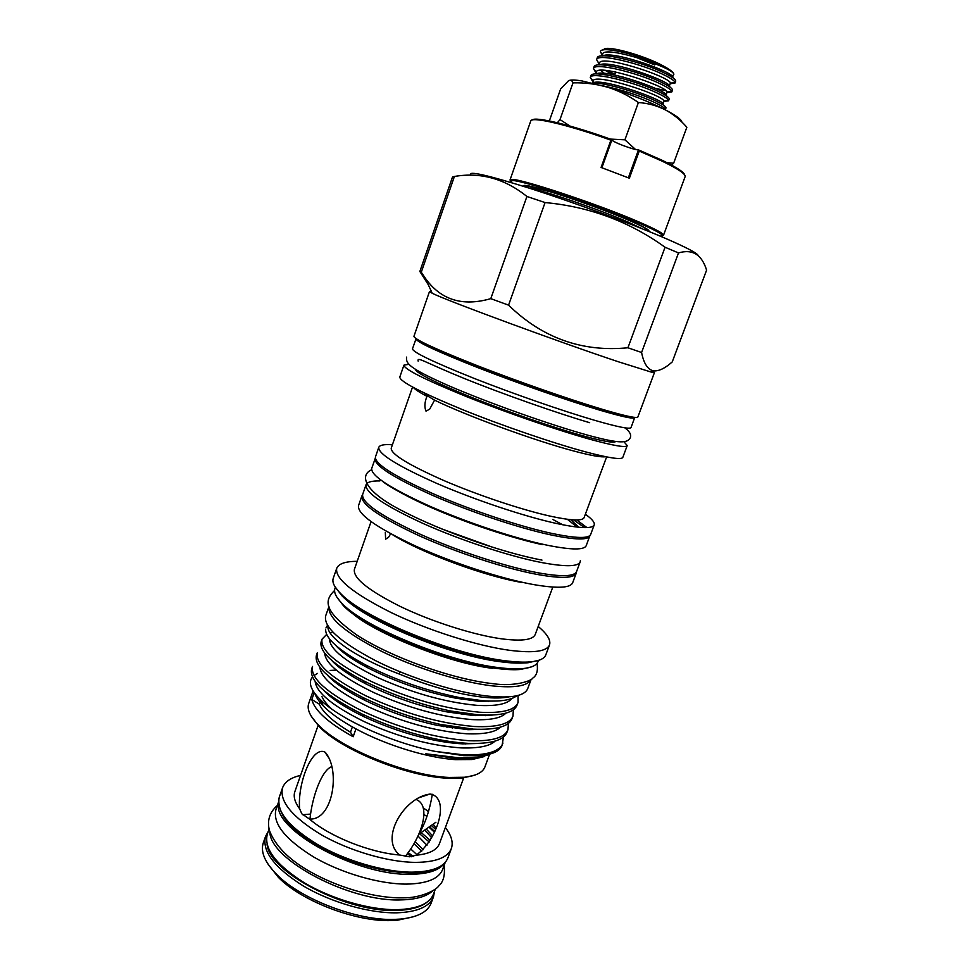 <?xml version="1.0" encoding="UTF-8"?>
<svg xmlns="http://www.w3.org/2000/svg" width="969" height="969" viewBox="0 0 969 969"><rect width="100%" height="100%" fill="white"/><g stroke="black" fill="none" stroke-linecap="round" stroke-linejoin="round"><path stroke-width="1.45" d="M416.076 338.653L412.467 348.864C412.939 352.292 433.518 362.14 474.229 378.431C513.304 393.826 563.037 411.11 594.76 420.352C617.98 427.05 630.068 429.449 631.037 427.547L634.756 417.373M415.955 338.835C416.537 341.948 437.225 351.565 478.032 367.699C517.192 382.985 566.974 400.342 598.648 409.826C621.819 416.682 633.859 419.286 634.743 417.603M580.37 560.651L580.165 561.899C578.118 566.72 565.302 566.95 541.756 562.577C509.633 556.388 460.687 540.314 423.078 523.478C384.003 505.394 364.986 492.506 366.016 484.803C367.13 482.053 371.733 480.757 379.836 480.939M580.165 561.899L576.579 571.553C574.435 576.579 561.572 576.991 537.989 572.788C505.83 566.792 456.908 550.804 419.395 533.858C380.417 515.641 361.498 502.536 362.636 494.529L366.016 484.803M375.306 458.216L371.708 468.415C370.861 475.609 390.047 488.122 429.279 505.988C467.034 522.63 516.041 538.837 548.091 545.39C571.589 550.029 584.295 550.113 586.221 545.644L589.964 535.494M375.112 458.64C374.361 465.52 393.656 477.814 432.986 495.534C470.825 512.08 519.868 528.359 551.87 535.13C575.332 539.927 587.989 540.205 589.842 535.942M531.145 679.342C527.79 686.004 514.914 688.184 492.506 685.895C461.583 682.406 415.834 668.186 381.035 651.059C344.916 632.454 327.546 617.616 328.939 606.546L325.657 615.884C323.355 627.064 340.252 642.12 376.36 661.076C411.171 678.494 457.453 692.883 488.715 696.202C511.753 698.395 524.75 695.863 527.717 688.62L531.169 679.317M539.248 660.155L528.008 662.76C521.637 663.268 513.679 662.917 504.134 661.694C453.007 655.94 364.223 619.53 341.924 595.753L334.923 586.584M336.727 568.294L333.239 578.323C331.882 582.26 334.45 587.432 340.955 593.864C363.557 617.919 453.843 654.935 505.733 660.81C515.435 662.057 523.502 662.433 529.958 661.912C539.067 661.1 544.348 658.75 545.813 654.85L549.52 644.906C546.795 651.507 533.495 653.3 509.609 650.308C477.075 645.899 428.286 630.444 391.319 612.65C352.982 593.379 334.777 578.602 336.727 568.294C338.605 563.704 345.424 561.366 357.198 561.305M531.448 666.89L520.486 669.47C514.394 669.991 506.835 669.688 497.812 668.574C449.047 663.305 364.986 628.796 343.438 605.734L336.631 596.759M335.359 587.275L334.947 588.437C333.59 592.362 336.11 597.498 342.493 603.857C364.332 627.209 449.87 662.324 499.398 667.702C508.568 668.84 516.235 669.143 522.412 668.634C531.375 667.798 536.584 665.449 538.049 661.561L538.473 660.41M487.71 755.045L473.938 758.715L457.235 758.812L425.839 753.797L457.55 757.976L470.462 757.758M344.589 669.967L342.566 669.882M315.131 681.304C316.427 692.726 332.948 706.244 364.719 721.869C398.525 737.106 430.708 745.791 461.244 747.911C478.577 748.431 489.866 746.154 495.111 741.067M338.956 666.115L337.769 666.139M323.476 690.122C331.107 698.383 344.479 707.188 363.593 716.539C384.523 726.326 405.793 733.715 427.402 738.693C440.132 741.588 451.917 743.308 462.734 743.853L478.965 743.453M351.953 657.188L349.494 657.006M319.903 667.205C320.824 678.227 337.248 691.563 369.165 707.2C403.249 722.523 435.675 731.365 466.44 733.763C484.112 734.441 495.474 732.225 500.513 727.101M345.618 653.045L344.068 653.033M327.449 675.139C334.366 682.806 346.66 691.115 364.332 700.054C388.109 711.549 412.503 720.003 437.503 725.418L467.93 729.693L485.651 729.282M324.7 653.082C325.233 663.692 341.524 676.834 373.61 692.484C407.985 707.879 440.665 716.903 471.649 719.567C489.684 720.427 501.094 718.271 505.903 713.111M331.483 660.168C337.806 667.35 349.215 675.223 365.701 683.799C391.888 696.772 418.983 706.135 447 711.912L473.151 715.497L492.288 715.086M329.533 638.922C329.593 649.085 345.739 662.009 377.971 677.682C412.661 693.174 445.619 702.392 476.881 705.335C495.946 706.401 507.586 704.112 511.789 698.479M335.686 645.33C341.512 652.064 352.135 659.514 367.517 667.689C395.8 681.97 425.318 692.157 456.072 698.249L478.383 701.253L498.078 700.975M479.413 756.426L483.204 755.372M475.5 715.619L474.071 714.516M465.677 743.962L464.987 743.175M443.959 726.702L440.471 724.642M475.04 775.043L462.697 777.974L447.521 778.192C406.871 776.629 340.337 749.558 318.801 726.169L311.158 716.043M489.539 754.451L484.912 766.939C482.804 772.487 475.985 775.927 464.466 777.247L449.022 777.453C407.658 775.842 339.804 748.238 317.905 724.473C309.862 716.115 306.81 709.126 308.711 703.506L313.108 690.945M552.79 587.081L535.251 634.429C532.889 640.024 521.419 641.454 500.84 638.728C473.114 634.792 431.992 621.686 400.766 606.703C368.305 590.46 352.849 577.996 354.4 569.324L371.054 521.661M576.458 571.843L576.228 573.188C574.084 578.263 561.184 578.699 537.553 574.508C505.309 568.549 456.29 552.524 418.693 535.53C379.642 517.252 360.698 504.074 361.861 496.007L362.551 494.832M576.228 573.188L572.667 582.744C570.45 588.026 557.49 588.643 533.822 584.622C501.542 578.856 452.547 562.916 415.035 545.813C376.081 527.402 357.234 514.006 358.506 505.648L361.861 496.007M585.349 514.248C591.998 518.948 594.954 522.509 594.215 524.907C592.459 528.941 579.837 528.456 556.363 523.454C524.338 516.429 475.149 500.016 437.128 483.567C397.593 465.956 378.14 453.892 378.77 447.351C379.739 445.025 384.281 444.165 392.397 444.783M594.215 524.907L590.654 534.476C588.813 538.716 576.143 538.413 552.633 533.58C520.571 526.761 471.418 510.433 433.47 493.875C394.032 476.13 374.688 463.836 375.415 456.993L378.77 447.351M606.63 456.92L584.101 517.616C582.502 521.189 571.08 520.668 549.847 516.065C521.116 509.646 477.342 494.989 443.439 480.358C408.155 464.696 390.737 453.976 391.222 448.175L412.552 387.043M623.903 441.682L627.222 445.558C626.095 447.884 613.656 445.776 589.903 439.26C557.381 430.2 506.46 412.649 466.586 396.66C425.076 379.727 404.194 369.237 403.928 365.156L408.954 364.296M627.222 445.558L622.813 457.38C621.589 459.972 609.077 458.107 585.276 451.796C552.693 443.015 501.821 425.561 462.056 409.439C420.667 392.324 399.918 381.544 399.785 377.086L403.928 365.156M652.755 371.381L654.45 372.544L651.265 372.096L618.464 361.8C559.246 342.13 444.88 299.93 432.222 293.244L429.485 291.56L431.532 291.742M654.45 372.544L637.881 416.961C637.008 418.644 624.739 415.967 601.083 408.93C568.694 399.204 517.688 381.411 477.547 365.773C435.735 349.264 414.538 339.453 413.933 336.328L429.485 291.56M641.587 352.498L678.506 252.933C692.411 248.791 701.774 254.532 706.595 270.133L672.244 361.909C665.267 368.172 659.102 371.175 653.736 370.921C647.837 369.795 643.791 363.666 641.587 352.498L627.924 347.774C582.199 352.28 542.422 338.072 508.568 305.15L490.786 298.646C462.443 306.822 440.544 299.893 425.1 277.885L421.285 272.216L419.856 271.453L428.237 284.644M678.506 252.933L665.049 247.24L627.924 347.774M698.201 255.695C697.825 253.406 686.536 247.47 664.334 237.889C630.601 223.415 574.157 202.557 531.375 188.822C486.983 174.856 466.84 170.326 470.946 175.256M421.285 272.216L454.4 176.455L452.535 176.915L419.856 271.453M454.4 176.455C480.648 172.01 504.825 178.684 526.918 196.477L490.786 298.646M508.568 305.15L545.062 202.557L526.918 196.477M545.062 202.557C589.455 206.663 629.45 221.55 665.049 247.24M484.125 756.607L471.951 759.539L455.563 759.648C427.523 757.928 385.88 745.137 355.962 728.894C341.682 721.166 330.841 713.559 323.428 706.062C318.971 701.508 316.124 697.329 314.889 693.55M425.839 753.797L459.185 757.843L477.802 757.092L492.3 753.361M503.48 736.888L502.087 745.403C500.004 750.89 493.124 754.282 481.448 755.578L463.594 755.638L435.081 751.375C390.398 742.436 338.46 718.465 319.746 699.061C310.528 689.625 308.118 682.249 312.527 676.956M313.992 675.526L317.444 673.419M330.15 670.427L336.267 670.136M459.415 712.603L462.419 714.456M325.984 627.876L327.486 625.332M518.052 695.439L518.052 702.392C515.242 710.144 502.402 713.426 479.558 712.227C445.062 709.005 408.87 698.697 370.994 681.316C336.291 663.874 319.988 649.824 322.047 639.165L326.686 634.392M330.175 633.023L331.713 632.6M322.047 639.165L321.163 641.696C318.898 651.519 332.973 664.528 363.363 680.71C391.549 694.676 420.691 704.778 450.779 711.016L478.589 714.88C501.433 716.03 514.285 712.712 517.119 704.911L518.052 702.392M474.301 726.508C439.769 723.54 403.613 713.305 365.846 695.803C331.265 678.191 315.082 663.862 317.287 652.827L316.403 655.347C313.968 666.066 329.254 680.02 362.261 697.196C387.854 709.562 414.078 718.671 440.931 724.521L473.332 729.136C496.237 730.081 509.149 726.532 512.08 718.489L513.013 715.982C510.094 723.976 497.194 727.489 474.301 726.508M469.069 740.728C434.487 738.039 398.368 727.876 360.71 710.241C326.262 692.472 310.201 677.864 312.539 666.442L311.655 668.961C309.063 680.71 325.79 695.694 361.837 713.923C384.366 724.461 407.222 732.419 430.43 737.784C444.032 740.897 456.593 742.751 468.112 743.356C491.041 744.095 504.025 740.316 507.053 732.019L507.986 729.524C504.97 737.772 491.998 741.515 469.069 740.728M513.316 709.72L513.013 715.982M508.398 723.322L507.986 729.524M488.57 701.592L487.867 701.035M502.959 743.029C499.859 751.532 486.826 755.493 463.86 754.912L435.081 751.375M485.287 715.679L484.657 715.158M461.535 699.206L458.822 697.644M509.016 696.844C502.62 698.225 493.96 698.346 483.034 697.208C457.719 694.24 429.691 686.476 398.949 673.915C355.235 657.588 326.068 636.367 328.007 626.192M325.645 629.269C325.281 638.305 338.46 650.114 365.192 664.722C394.468 679.717 425.851 690.655 459.367 697.523L482.61 700.72C499.738 701.895 511.135 700.236 516.804 695.754M400.233 671.892L398.949 673.915M355.962 728.894L353.164 736.755C328.261 722.874 314.477 710.447 311.812 699.497L314.222 692.629M605.54 456.702C601.483 457.465 590.884 455.563 573.769 451.009C534.936 440.786 466.38 415.701 434.56 400.136L429.691 409.148L426.009 411.147C424.289 407.137 424.604 402.196 426.954 396.321C419.601 392.457 415.132 389.55 413.521 387.576M426.954 396.321L424.337 394.347L425.633 394.807L434.56 400.136M521.976 582.502L521.516 582.417C484.524 576.131 421.987 553.02 392.917 534.961M390.737 533.604L388.533 537.335L385.614 539.164L385.311 532.369M278.406 802.465L275.959 809.478C272.471 823.432 285.128 839.324 313.932 857.153C341.754 873.299 379.86 884.273 406.81 884.103C426.954 883.655 438.884 878.786 442.615 869.472L445.183 862.507M278.491 804.125C273.415 830.106 357.161 875.855 410.408 874.292C427.462 874.111 438.678 870.586 444.068 863.73M269.079 829.125L267.323 834.127C263.641 848.662 276.104 864.966 304.714 883.038C332.379 899.389 370.412 910.23 397.435 909.661C417.639 908.91 429.667 903.677 433.543 893.975L435.384 888.997M269.879 831.935C269.576 859.479 349.979 902.163 401.021 899.898C416.173 899.559 426.82 896.47 432.973 890.656M413.92 916.626L397.447 920.235L391.718 920.55C356.265 922.1 301.504 901.17 278.394 877.369L268.013 864.094M265.554 836.392L263.326 842.751C260.334 851.763 264.816 862.362 276.771 874.522C300.753 899.208 357.779 920.986 394.565 919.399L400.512 919.072C417.482 917.316 427.692 912.011 431.132 903.156L433.47 896.846C429.546 906.693 417.385 912.011 396.987 912.81C369.673 913.44 331.228 902.502 303.285 885.945C274.372 867.655 261.8 851.133 265.554 836.392L268.268 831.426M300.56 775.394C290.857 777.622 284.862 781.741 282.56 787.785C279.217 801.375 292.19 817.073 321.454 834.866C349.736 851.012 388.315 862.228 415.483 862.386C435.759 862.204 447.714 857.589 451.348 848.541C453.431 842.436 451.433 835.423 445.377 827.526M399.809 855.033C379.182 839.299 403.698 797.56 429.679 794.108L430.805 794.12C450.391 798.613 437.431 839.929 416.113 855.227L409.596 856.802L399.809 855.033C369.831 852.635 329.484 836.501 309.45 819.023L301.843 813.827L299.663 808.861C297.229 784.648 311.594 745.767 324.857 752.053L325.596 752.671C340.676 770.791 332.755 820.731 309.45 819.023M318.232 725.103L294.879 791.576C293.195 796.457 294.782 802.223 299.663 808.861M302.8 814.735L310.177 814.105M424.725 830.045L431.665 837.749M494.057 547.751L441.392 528.795M615.775 441.464C614.176 443.293 602.9 441.319 581.921 435.529C552.924 427.426 508.083 411.97 472.593 397.787C435.578 382.743 416.5 373.259 415.35 369.31M429.315 345.63C445.922 355.914 541.538 392.082 592.386 407.077L620.112 414.32M405.26 856.354C421.152 837.216 431.641 806.208 416.561 799.655M423.695 814.396L426.917 816.382M670.148 83.782L675.066 82.983L675.03 82.28C674.218 80.524 670.306 77.944 663.305 74.552C641.151 63.591 597.243 52.786 596.613 59.678L599.641 64.887M596.601 59.69L597.219 57.97C597.812 51.006 641.781 61.786 663.935 72.796C672.159 76.817 676.083 79.64 675.696 81.263L675.066 82.983M665.279 109.812L665.134 108.891C663.995 107.305 660.071 104.955 653.385 101.866C637.469 94.817 620.669 89.475 602.984 85.866M592.144 83.019C602.803 82.086 636.524 91.898 654.027 100.122C662.275 103.974 666.26 106.602 665.957 107.995L665.34 109.715M663.789 101.394L668.574 100.812L668.428 100.025C667.399 98.39 663.474 95.967 656.679 92.782C634.743 82.256 591.49 71.246 590.315 77.399L593.173 82.353M590.811 76.006L590.86 75.848C591.296 69.308 635.095 80.33 657.321 91.025C665.57 94.938 669.531 97.627 669.204 99.104L668.574 100.812M666.975 92.588L671.82 91.91L671.735 91.159C670.802 89.463 666.89 86.968 659.986 83.673C637.941 72.929 594.36 62.016 593.464 68.545L596.395 73.62M594.009 66.994L594.033 66.909C594.554 60.175 638.438 71.064 660.628 81.917C668.864 85.89 672.801 88.639 672.45 90.19L671.82 91.91M608.544 71.016L614.77 74.395M665.994 90.698L655.226 88.288M603.784 49.916C603.796 44.247 643.852 55.003 663.826 66.231C668.816 68.956 672.038 71.246 673.516 73.111L673.843 74.371L672.765 75.679M602.5 55.863L600.392 51.587C601.095 45.252 643.222 55.839 663.995 66.813C668.961 69.368 672.135 71.464 673.516 73.111M661.33 69.841L660.797 71.343M569.845 80.27C572.207 79.773 576.18 79.991 581.763 80.887L607.381 87.137C596.165 83.964 584.707 82.535 573.006 82.862L559.985 119.587L570.111 126.103M660.495 236.254L661.972 234.861C659.877 232.742 652.198 228.805 638.934 223.064C597.716 205.016 517.022 178.344 511.45 180.67L511.705 182.681M510.566 181.033L510.009 179.98L510.942 179.531C516.538 177.133 598.176 204.096 639.831 222.361C653.239 228.175 660.991 232.16 663.087 234.304L663.523 235.249L662.421 235.709M663.523 235.249L685.131 176.624C685.786 174.069 678.155 168.921 662.215 161.181L639.237 151.067L629.378 178.211L601.083 167.455L610.906 140.178C568.5 124.819 531.085 116.171 530.733 121.028L510.009 179.98M628.36 177.799L638.474 149.868L661.924 160.188C676.495 167.249 684.066 172.167 684.671 174.929M639.237 151.067L638.474 149.916C633.581 149.977 611.185 141.486 611.948 139.79M532.163 120.023C534.973 116.232 571.625 125.013 611.984 139.693L601.882 167.746M611.972 139.73L610.906 140.178M666.914 162.635L673.637 163.252L671.529 165.045M610.325 139.088L624.92 139.815L635.422 149.396M557.381 122.736L559.985 119.587M573.006 82.862C572.11 80.463 570.62 79.737 568.549 80.693L560.639 88.966L549.35 120.943M681.897 122.094C681.437 119.441 675.805 115.299 664.988 109.667C656.74 105.585 647.886 103.198 638.401 102.52C628.808 95.749 618.464 90.614 607.381 87.137C629.22 93.836 648.431 101.345 664.988 109.667C673.225 114.112 680.517 119.974 686.851 127.242L673.637 163.252M638.401 102.52L624.92 139.815M614.552 75.001L615.63 72.021M615.351 86.689L615.896 85.163M623.479 77.132L622.922 78.671M634.429 56.699L654.741 64.947M331.87 766.6C321.962 769.749 312.163 796.385 309.959 819.084M432.344 794.289C429.606 810.484 425.234 823.517 419.202 833.376M435.917 822.245L418.693 834.248M321.938 696.578C323.598 700.369 326.844 704.511 331.689 709.005M311.812 699.497L319.286 704.148L320.533 700.575M352.365 726.932L350.499 732.201L353.164 736.755M319.286 704.148C323.04 712.639 333.445 721.99 350.499 732.201M570.693 519.663L578.905 527.281M577.088 527.088L567.362 519.287M423.259 849.704L415.362 841.928M426.99 845.247L417.978 836.053M411.135 849.365L416.985 854.743M414.308 843.987L421.733 851.194M416.113 855.227C429.146 853.992 436.922 850.128 439.442 843.624L463.812 777.513M436.026 828.01L433.143 824.183M428.431 811.55L423.562 808.085M413.254 856.475L408.555 852.865M434.366 832.129L428.916 827.126M430.2 840.353L421.164 832.528M449.144 726.144L452.45 728.107M442.966 724.945L447.072 727.247M576.712 519.965L586.948 527.584M538.195 626.459C547.231 634.029 550.998 640.17 549.52 644.906M584.586 527.62L573.551 519.881M562.747 524.786L552.863 519.481M532.114 661.694L528.808 662.408M523.866 662.966C517.809 663.365 510.372 663.002 501.542 661.875C452.438 656.34 367.53 621.723 344.988 598.563M341.524 594.978L339.429 592.325M267.093 844.484C269.443 872.379 347.277 912.859 396.648 910.4C410.602 910.012 420.752 907.25 427.123 902.091M447.884 857.904C443.899 867.667 431.665 872.694 411.171 872.996C384.099 872.342 355.793 864.808 326.226 850.382C310.758 842.291 298.597 833.703 289.755 824.619C284.644 819.592 276.964 807.807 279.266 797.196C275.85 811.017 288.738 826.872 317.941 844.762C346.151 860.993 384.693 872.148 411.898 872.161C432.21 871.858 444.202 867.098 447.884 857.904L451.348 848.541M432.622 835.896L426.239 828.992M642.871 229.011L627.597 221.84C598.951 209.413 544.19 190.675 529.898 188.337M523.963 186.46C517.095 180.016 590.739 203.575 629.365 220.447C644.119 226.867 650.538 230.489 648.636 231.349M673.855 74.189C672.474 66.982 603.009 44.683 602.585 54.312L602.742 55.851M669.579 84.509L670.609 83.189C669.337 76.357 600.199 54.022 599.423 63.191L599.641 64.899C608.798 59.182 674.327 82.51 669.591 86.835M605.346 70.41L611.923 74.48M666.357 93.375L667.314 92.067C665.521 85.454 597.352 63.409 596.274 72.045L596.565 73.947M663.147 102.242L664.019 100.946C661.706 94.526 594.518 72.772 593.125 80.899L593.5 82.983M672.886 77.799C676.713 72.966 612.674 50.182 603.009 55.839M600.586 70.313L604.474 73.402M666.284 95.846C672.001 92.055 604.922 68.157 596.286 73.959M662.966 104.822C669.761 101.624 601.034 77.108 592.943 82.995M411.425 856.741L407.67 853.895M429.521 826.702L434.645 831.487M435.529 829.294L431.338 825.443M624.799 427.813C629.62 431.35 631.461 434.645 630.334 437.685C627.403 442.978 621.262 444.238 588.474 435.372C550.549 424.955 488.97 403.068 449.228 385.965C407.234 367.433 406.108 363.363 406.544 357.113M589.661 422.69C556.594 412.976 501.978 393.777 463.885 378.31C423.235 361.728 417.021 356.313 418.172 361.146M380.211 480.176L381.52 480.624M382.912 481.605C386.801 485.057 409.281 498.756 443.293 512.662C476.578 526.446 516.162 539.067 542.374 544.651M371.587 469.808C359.523 475.052 363.302 491.186 402.85 511.123C440.798 530.939 502.681 552.766 541.998 560.106M537.032 663.341C538.158 670.548 536.778 675.454 532.877 678.021C531.618 680.965 513.958 686.876 493.051 683.678C452.802 679.439 390.87 657.285 356.568 634.852C323.295 610.906 323.973 600.756 334.596 590.46M492.543 668.307C449.701 663.595 373.392 632.624 351.82 612.832M341.924 595.753L340.955 593.864M343.438 605.734L342.493 603.857M318.801 726.169L317.905 724.473M432.222 293.244L425.1 277.885M323.428 706.062L319.746 699.061M471.951 759.539L473.938 758.715M278.394 877.369L276.771 874.522M279.266 797.196L282.56 787.785M444.093 865.474C445.231 874.971 443.475 881.79 438.8 885.92C436.292 890.063 420.594 898.227 402.898 897.827C369.237 898.59 321.199 882.226 293.244 860.52C281.289 851.109 273.331 841.007 269.358 830.227C266.984 820.44 269.648 812.179 277.364 805.445M590.254 77.568L590.86 75.848M593.428 68.642L594.033 66.909M660.398 71.161L661.5 70.628M525.343 186.896L527.596 186.157L551.24 192.044C574.605 199.166 608.702 211.581 629.147 220.423C646.808 228.151 648.322 230.174 647.304 230.804M511.45 180.67L510.942 179.531M661.972 234.861L663.087 234.304M665.134 108.891L663.947 109.134M590.315 77.399L593.125 80.899L593.282 82.983M668.428 100.025L664.019 100.946L662.626 104.604M593.464 68.545L596.274 72.045L596.553 73.838M671.735 91.159L667.314 92.067L665.933 94.55M596.613 59.678L599.75 64.85M675.03 82.28L670.609 83.189L669.179 85.587M600.392 51.587L602.96 55.839M673.843 74.371L672.45 76.599M324.857 752.053L329.593 759.03M429.679 794.108L418.172 797.996M429.206 841.988L419.504 833.679M397.447 920.235L400.512 919.072M407.767 853.786L411.655 856.729M434.536 891.286L433.47 896.846M477.802 757.092L481.448 755.578M651.265 372.096L653.736 370.921M462.697 777.974L464.466 777.247M365.192 664.722L367.517 667.689M459.367 697.523L456.072 698.249M363.363 680.71L365.701 683.799M450.779 711.016L447 711.912M362.261 697.196L364.332 700.054M440.931 724.521L437.503 725.418M361.837 713.923L363.593 716.539M430.43 737.784L427.402 738.693M520.486 669.47L522.412 668.634M528.008 662.76L529.958 661.912"/></g></svg>
